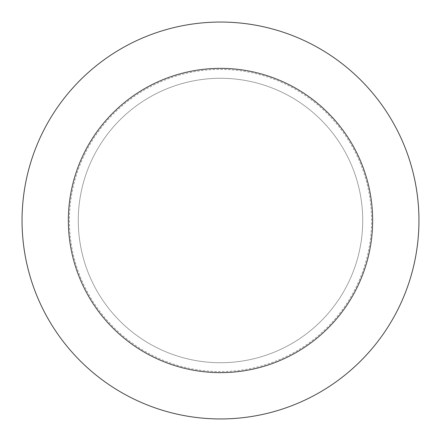 <?xml version="1.0" encoding="UTF-8"?>
<svg xmlns="http://www.w3.org/2000/svg" width="441" height="441" viewBox="0 0 441 441"><rect width="100%" height="100%" fill="white"/><g stroke="black" fill="none" stroke-linecap="round" stroke-linejoin="round"><path stroke-width="0.33" stroke-dasharray="2.21 1.65" d="M220.5 418.95A198.45 198.45 0 0 0 418.95 220.5A198.45 198.45 0 0 0 220.5 22.05A198.45 198.45 0 0 0 22.05 220.5A198.45 198.45 0 0 0 220.5 418.95M220.5 78.278A142.222 142.222 0 0 1 343.666 291.611A142.222 142.222 0 0 1 97.334 291.611A142.222 142.222 0 0 1 220.5 78.278A142.222 142.222 0 0 1 362.723 220.5A142.222 142.222 0 0 1 220.5 362.723A142.222 142.222 0 0 1 78.278 220.5A142.222 142.222 0 0 1 220.5 78.278M220.5 362.723A142.222 142.222 0 0 1 97.334 149.389A142.222 142.222 0 0 1 343.666 149.389A142.222 142.222 0 0 1 220.5 362.723A142.222 142.222 0 0 1 97.334 149.389A142.222 142.222 0 0 1 343.666 149.389A142.222 142.222 0 0 1 220.5 362.723M220.5 69.413A151.087 151.087 0 0 1 351.345 296.043A151.087 151.087 0 0 1 89.655 296.043A151.087 151.087 0 0 1 220.5 69.413"/><path stroke-width="0.66" d="M220.5 22.05A198.45 198.45 0 0 1 392.363 319.725A198.45 198.45 0 0 1 48.637 319.725A198.45 198.45 0 0 1 220.5 22.05M220.5 68.355A152.145 152.145 0 0 1 352.26 296.572A152.145 152.145 0 0 1 88.74 296.572A152.145 152.145 0 0 1 220.5 68.355"/></g></svg>
